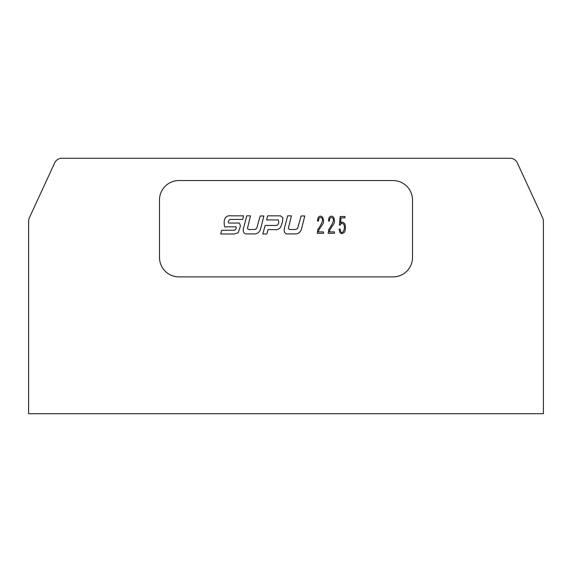 <?xml version="1.0" encoding="UTF-8"?>
<svg xmlns="http://www.w3.org/2000/svg" width="572" height="572" viewBox="0 0 572 572"><rect width="100%" height="100%" fill="white"/><g stroke="black" fill="none" stroke-linecap="round" stroke-linejoin="round"><path stroke-width="0.86" d="M243.558 215.837L242.728 219.419L229.965 219.419C228.407 220.485 227.999 221.693 228.757 223.03L238.252 223.03C239.196 222.501 239.911 223.566 240.39 226.219L238.167 232.775L234.22 233.991L220.692 233.991L221.65 230.266L234.499 230.266C236.15 229.179 236.651 228.028 236 226.812L226.047 226.812C224.825 227.885 224.195 226.29 224.16 222.036C224.481 217.324 226.841 215.258 231.238 215.837L243.558 215.837M246.761 215.83L250.486 215.83L247.426 228.457L248.62 229.544L254.94 229.472L256.706 228.385L260.181 215.98L263.885 215.98L260.682 228.686C259.795 231.739 257.972 233.483 255.226 233.905L245.946 233.905C243.629 233.362 242.814 231.445 243.5 228.164L246.761 215.83M28.6 221.564A9.731 9.731 0 0 1 29.494 217.489L54.726 162.798A7.786 7.786 0 0 1 61.797 158.272L510.203 158.272A7.786 7.786 0 0 1 517.274 162.798L542.506 217.489A9.731 9.731 0 0 1 543.4 221.564L543.4 413.728L28.6 413.728L28.6 221.564M178.95 180.559L393.05 180.559A19.462 19.462 0 0 1 412.512 200.021L412.512 257.436A19.462 19.462 0 0 1 393.05 276.898L178.95 276.898A19.462 19.462 0 0 1 159.488 257.436L159.488 200.021A19.462 19.462 0 0 1 178.95 180.559M262.777 233.991L265.143 225.468L276.362 225.468C277.727 225.153 278.528 224.095 278.764 222.279L278.357 219.941L266.595 219.941L267.596 215.83L280.509 215.83L282.897 217.803L282.454 221.915L280.831 226.762C279.508 228.85 277.777 229.815 275.647 229.658L268.082 229.579L266.867 233.991L262.777 233.991M287.666 215.83L291.398 215.83L288.331 228.457L289.532 229.544L295.853 229.472L297.619 228.385L301.094 215.98L304.79 215.98L301.587 228.686C300.7 231.739 298.884 233.483 296.132 233.905L286.851 233.905C284.541 233.362 283.726 231.445 284.413 228.164L287.666 215.83M317.21 233.297L317.875 229.451L320.091 226.104C322.601 221.643 323.209 219.04 321.907 218.304C320.985 217.153 319.991 217.181 318.94 218.375L318.389 221.142L317.396 220.892L318.196 217.439C319.648 215.766 321.142 215.751 322.672 217.389C323.537 219.834 323.788 221.428 323.409 222.186L323.108 223.473L318.869 229.908L318.368 231.903L323.537 231.903L323.537 233.297L317.21 233.297M328.156 233.297L328.821 229.451L331.038 226.104C333.548 221.643 334.155 219.04 332.854 218.304C331.924 217.153 330.938 217.181 329.887 218.375L329.329 221.142L328.335 220.892L329.143 217.439C330.595 215.766 332.089 215.751 333.619 217.389C334.484 219.834 334.727 221.428 334.348 222.186L334.055 223.473L329.815 229.908L329.315 231.903L334.484 231.903L334.484 233.297L328.156 233.297M339.082 229.086L340.111 229.086L340.719 231.538C342.342 235.149 345.874 228.442 343.786 224.481C342.721 223.244 341.813 223.023 341.084 223.824L340.29 225.061L339.382 225.061L340.168 216.502L344.966 216.502L344.966 217.832L341.055 217.832L340.547 223.094L341.463 222.415C341.984 221.729 343.036 222.129 344.637 223.609C345.738 226.083 345.717 228.9 344.58 232.06C341.541 234.777 339.711 233.784 339.082 229.086"/></g></svg>
